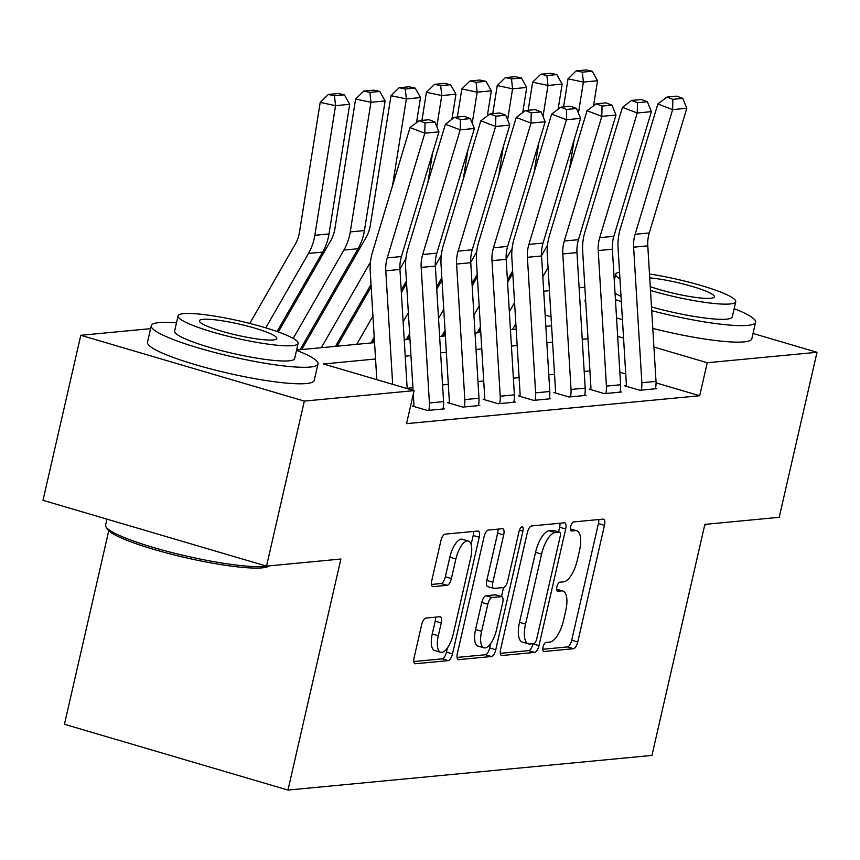 <?xml version="1.0" encoding="UTF-8"?>
<svg xmlns="http://www.w3.org/2000/svg" width="860" height="860" viewBox="0 0 860 860"><rect width="100%" height="100%" fill="white"/><g stroke="black" fill="none" stroke-linecap="round" stroke-linejoin="round"><path stroke-width="1.29" d="M543.047 647.161A4.698 1.838 106.4 0 0 543.67 651.482A4.698 1.838 106.4 0 0 543.95 651.514L573.491 648.698A6.719 2.623 106.4 0 0 577.759 641.958L604.472 525.331A6.719 2.623 106.4 0 0 603.591 519.15A6.719 2.623 106.4 0 0 603.172 519.117L573.631 521.923A4.698 1.838 106.4 0 0 570.653 526.642A4.698 1.838 106.4 0 0 571.266 530.975A4.698 1.838 106.4 0 0 571.556 530.996L575.383 530.631A21.489 8.396 106.4 0 1 576.695 530.749A21.489 8.396 106.4 0 1 579.522 550.518L577.296 560.236A21.489 8.396 106.4 0 1 563.655 581.822L559.828 582.188A4.698 1.838 106.4 0 0 556.85 586.907A4.698 1.838 106.4 0 0 557.463 591.228A4.698 1.838 106.4 0 0 557.753 591.25L561.58 590.895A21.489 8.396 106.4 0 1 562.902 591.013A21.489 8.396 106.4 0 1 565.729 610.783L563.504 620.501A21.489 8.396 106.4 0 1 549.852 642.076L546.035 642.442A4.698 1.838 106.4 0 0 543.047 647.161M425.904 618.071A6.719 2.623 106.4 0 0 421.637 624.812L414.144 657.534A6.719 2.623 106.4 0 0 415.025 663.705A6.719 2.623 106.4 0 0 415.434 663.748L448.243 660.62A6.719 2.623 106.4 0 0 452.51 653.88L479.224 537.253A6.719 2.623 106.4 0 0 478.332 531.072A6.719 2.623 106.4 0 0 477.923 531.039L445.114 534.157A6.719 2.623 106.4 0 0 440.858 540.908L431.806 580.425A6.719 2.623 106.4 0 0 432.688 586.606A6.719 2.623 106.4 0 0 433.096 586.649L447.135 585.305A6.719 2.623 106.4 0 0 451.403 578.565L455.886 558.968A17.963 7.02 106.4 0 1 468.399 541.026A17.963 7.02 106.4 0 1 470.764 557.549L453.177 634.325A17.963 7.02 106.4 0 1 440.675 652.267A17.963 7.02 106.4 0 1 438.31 635.744L441.234 622.941A6.719 2.623 106.4 0 0 440.352 616.77A6.719 2.623 106.4 0 0 439.944 616.728L425.904 618.071M753.038 333.454L817 352.288L779.203 517.312L704.856 524.385L651.945 755.424L287.971 790.071L340.882 559.032L266.536 566.116L304.333 401.093L80.797 335.292L150.597 328.649M817 352.288L707.242 362.737L653.922 347.042M375.551 359.007L323.467 363.973L414.09 390.644L406.522 423.647L699.685 395.74L707.242 362.737M414.09 390.644L304.333 401.093M500.606 649.3A6.719 2.623 106.4 0 0 501.487 655.481A6.719 2.623 106.4 0 0 501.907 655.513L534.716 652.396A6.719 2.623 106.4 0 0 538.973 645.645L565.687 529.018A6.719 2.623 106.4 0 0 564.805 522.848A6.719 2.623 106.4 0 0 564.386 522.805L531.587 525.933A6.719 2.623 106.4 0 0 527.32 532.673L500.606 649.3M491.479 656.513L458.67 659.631A6.719 2.623 106.4 0 1 458.262 659.599A6.719 2.623 106.4 0 1 457.38 653.417L484.083 536.79A6.719 2.623 106.4 0 1 488.351 530.05L502.39 528.707A6.719 2.623 106.4 0 1 502.799 528.75A6.719 2.623 106.4 0 1 503.691 534.92L492.855 582.22A6.719 2.623 106.4 0 0 493.737 588.401A6.719 2.623 106.4 0 0 494.145 588.433L503.465 587.552A6.719 2.623 106.4 0 0 507.733 580.801L519.01 531.566A4.698 1.838 106.4 0 1 522.278 526.868A4.698 1.838 106.4 0 1 522.901 531.19L495.747 649.762A6.719 2.623 106.4 0 1 491.479 656.513L485.438 654.729L457.058 657.427M699.685 395.74L656.062 382.894M625.736 373.971L619.845 372.24M589.938 370.886L584.187 371.434M554.528 374.261L548.777 374.799M519.128 377.626L513.377 378.174M483.718 381.002L477.966 381.55M448.318 384.366L442.567 384.914M412.908 387.742L407.156 388.29M641.85 382.732L656.008 381.388A23.94 21.78 -95.4 0 1 655.406 388.774L641.248 390.128A23.94 21.78 -95.4 0 0 641.85 382.732L633.616 247.196A34.206 31.111 84.6 0 1 635.11 234.285L672.638 109.618L657.857 103.985L620.318 228.663A51.31 46.666 -95.4 0 0 618.082 248.035L626.317 383.571A6.837 6.224 84.6 0 1 626.144 385.678L624.726 385.817L639.829 390.257L656.825 388.645L655.524 388.258M606.44 386.108L620.608 384.753A23.94 21.78 -95.4 0 1 620.006 392.149L605.838 393.493A23.94 21.78 -95.4 0 0 606.44 386.108L598.216 250.572A34.206 31.111 84.6 0 1 599.699 237.661L637.238 112.982L622.446 107.36L584.908 232.028A51.31 46.666 -95.4 0 0 582.682 251.4L590.906 386.935A6.837 6.224 84.6 0 1 590.734 389.053L589.326 389.182L604.429 393.633L621.414 392.01L620.114 391.623M571.04 389.472L585.198 388.129A23.94 21.78 -95.4 0 1 584.596 395.514L570.438 396.868A23.94 21.78 -95.4 0 0 571.04 389.472L562.805 253.936A34.206 31.111 84.6 0 1 564.289 241.026L601.828 116.358L587.036 110.736L549.508 235.403A51.31 46.666 -95.4 0 0 547.272 254.775L555.506 390.311A6.837 6.224 84.6 0 1 555.334 392.418L553.915 392.558L569.019 396.998L586.015 395.385L584.714 394.998M535.63 392.848L549.798 391.493A23.94 21.78 -95.4 0 1 549.196 398.889L535.027 400.233A23.94 21.78 -95.4 0 0 535.63 392.848L527.406 257.312A34.206 31.111 84.6 0 1 528.889 244.401L566.428 119.723L551.636 114.1L514.097 238.779A51.31 46.666 -95.4 0 0 511.872 258.14L520.096 393.676A6.837 6.224 84.6 0 1 519.924 395.793L518.515 395.923L533.619 400.373L550.604 398.75L549.303 398.373M500.23 396.213L514.387 394.869A23.94 21.78 -95.4 0 1 513.785 402.254L499.628 403.609A23.94 21.78 -95.4 0 0 500.23 396.213L491.995 260.677A34.206 31.111 84.6 0 1 493.479 247.766L531.018 123.098L516.226 117.476L478.687 242.144A51.31 46.666 -95.4 0 0 476.462 261.515L484.696 397.051A6.837 6.224 84.6 0 1 484.524 399.158L483.105 399.298L498.209 403.738L515.204 402.125L513.904 401.738M464.819 399.588L478.988 398.244A23.94 21.78 -95.4 0 1 478.386 405.63L464.217 406.973A23.94 21.78 -95.4 0 0 464.819 399.588L456.596 264.052A34.206 31.111 84.6 0 1 458.079 251.142L495.618 126.463L480.826 120.841L443.287 245.519A51.31 46.666 -95.4 0 0 441.062 264.88L449.285 400.416A6.837 6.224 84.6 0 1 449.113 402.534L447.694 402.663L462.798 407.113L479.794 405.49L478.493 405.114M413.294 394.095L413.886 403.791A6.837 6.224 84.6 0 1 413.714 405.898L412.295 406.038L427.398 410.478L444.394 408.865L443.094 408.478M445.158 332.895L443.545 333.046M409.758 336.26L408.135 336.421M374.347 339.635L372.735 339.786M338.947 343L337.324 343.161M303.537 346.376L301.925 346.526M479.719 330.992L478.407 330.606M108.769 530.717L64.435 724.27L287.971 790.071M266.536 566.116L43 500.316L80.797 335.292M543.703 291.228L549.454 290.68M579.113 287.853L584.864 287.304M551.034 316.76L545.154 315.018M296.592 350.052L374.562 342.635M404.211 339.808L409.962 339.259M439.621 336.432L445.373 335.894M475.032 333.067L480.772 332.519M510.431 329.692L516.183 329.144M545.842 326.327L551.582 325.779M587.982 338.786L582.241 339.334M552.582 342.162L546.831 342.699M517.172 345.526L511.431 346.075M481.772 348.902L476.021 349.45M446.362 352.267L440.621 352.815M410.962 355.642L405.21 356.19M623.554 338.098L617.673 336.367M562.902 591.013L556.861 589.229A21.489 8.396 106.4 0 0 556.592 589.164M576.695 530.749L570.653 528.975A21.489 8.396 106.4 0 0 570.395 528.911M542.789 649.268L567.449 646.924A6.719 2.623 106.4 0 0 571.717 640.173L598.431 523.546A6.719 2.623 106.4 0 0 598.743 519.537M558.57 531.91L559.645 527.244A6.719 2.623 106.4 0 0 559.957 523.224M500.294 653.321L528.674 650.611A6.719 2.623 106.4 0 0 532.931 643.871L532.974 643.688M533.727 643.613A4.698 1.838 106.4 0 0 536.715 638.894L560.161 536.522A4.698 1.838 106.4 0 0 559.538 532.189A4.698 1.838 106.4 0 0 559.258 532.168L555.227 532.555A21.489 8.396 106.4 0 0 541.574 554.13L525.546 624.113A21.489 8.396 106.4 0 0 528.384 643.882A21.489 8.396 106.4 0 0 529.696 644L533.727 643.613M553.754 530.556A4.698 1.838 106.4 0 0 553.496 530.416A4.698 1.838 106.4 0 0 553.216 530.394L559.258 532.168M528.384 643.882L522.342 642.097A21.489 8.396 106.4 0 1 519.505 622.328L535.533 552.356A21.489 8.396 106.4 0 1 549.185 530.77L553.216 530.394M493.737 588.401L487.695 586.617A6.719 2.623 106.4 0 1 486.814 580.446L497.65 533.146A6.719 2.623 106.4 0 0 497.962 529.126M503.541 587.541L501.477 596.561M490.727 643.506L489.706 647.988L495.747 649.762M481.611 631.304A17.963 7.02 106.4 0 0 483.976 647.827A17.963 7.02 106.4 0 0 496.489 629.885L502.681 602.838A6.719 2.623 106.4 0 0 501.799 596.657A6.719 2.623 106.4 0 0 501.391 596.625L492.07 597.507A6.719 2.623 106.4 0 0 487.813 604.247L481.611 631.304L475.569 629.52A17.963 7.02 106.4 0 0 477.934 646.053L483.976 647.827M496.123 595.077A6.719 2.623 106.4 0 0 495.758 594.884A6.719 2.623 106.4 0 0 495.349 594.841L501.391 596.625M475.569 629.52L481.772 602.473A6.719 2.623 106.4 0 1 486.029 595.733L495.349 594.841M485.438 654.729A6.719 2.623 106.4 0 0 489.706 647.988M440.675 652.267L434.633 650.493A17.963 7.02 106.4 0 1 432.268 633.96L435.192 621.167A6.719 2.623 106.4 0 0 435.515 617.158M468.399 541.026L462.358 539.241A17.963 7.02 106.4 0 0 449.844 557.183L455.886 558.968M431.483 584.445L441.094 583.532A6.719 2.623 106.4 0 0 445.362 576.78L449.844 557.183M471.129 544.444L473.183 535.479A6.719 2.623 106.4 0 0 473.494 531.458M413.832 661.544L442.201 658.846A6.719 2.623 106.4 0 0 446.469 652.106L447.415 647.946M592.217 71.23L586.079 69.929L576.168 70.875L582.306 72.175L592.217 71.23L597.549 80.722L593.55 105.791M548.056 267.589L542.821 276.694M515.85 323.693L512.517 329.498M547.508 245.207L541.542 255.592M514.57 302.602L509.335 311.707M597.549 80.722L583.392 82.076L578.436 113.101M574.2 139.6L569.513 168.947M582.306 72.175L583.392 82.076L568.051 78.83L576.168 70.875M563.569 106.919L568.051 78.83M478.74 332.712L480.589 329.488M507.561 282.478L512.796 273.373M656.008 381.388L647.784 245.852A34.206 31.111 84.6 0 1 649.268 232.942L686.807 108.263L672.638 109.618L672.853 99.33L682.775 98.384L676.852 96.137L666.941 97.083L672.853 99.33M666.941 97.083L657.857 103.985M686.807 108.263L682.775 98.384M556.818 74.594L550.679 73.304L540.768 74.239L546.895 75.54L556.818 74.594L562.15 84.097L558.14 109.156M512.646 270.954L507.421 280.07M480.439 327.069L477.117 332.863M512.098 248.572L506.142 258.967M479.16 305.977L473.935 315.083M562.15 84.097L547.981 85.441L543.025 116.466M538.79 142.964L534.103 172.322M546.895 75.54L547.981 85.441L532.641 82.194L540.768 74.239M528.158 110.295L532.641 82.194M443.33 336.088L445.19 332.852M472.161 285.853L477.386 276.748M521.407 77.97L515.269 76.669L505.358 77.615L511.496 78.916L521.407 77.97L526.739 87.462L522.74 112.531M477.236 274.329L472.011 283.435M445.039 330.444L441.707 336.238M476.698 251.948L470.732 262.343M443.76 309.342L438.525 318.447M526.739 87.462L512.582 88.817L507.626 119.841M503.39 146.34L498.703 175.687M511.496 78.916L512.582 88.817L497.241 85.57L505.358 77.615M492.748 113.67L497.241 85.57M407.93 339.453L409.779 336.228M436.751 289.218L441.986 280.113M485.997 81.334L479.869 80.044L469.958 80.99L476.085 82.281L485.997 81.334L491.329 90.837L487.33 115.896M441.836 277.694L436.611 286.81M409.629 333.809L406.307 339.614M441.287 255.312L435.332 265.708M408.349 312.717L403.125 321.823M491.329 90.837L477.171 92.181L472.215 123.206M467.98 149.715L463.293 179.063M476.085 82.281L477.171 92.181L461.831 88.945L469.958 80.99M457.348 117.035L461.831 88.945M372.52 342.828L374.369 339.592M401.351 292.594L406.576 283.488M620.608 384.753L612.374 249.217A34.206 31.111 84.6 0 1 613.857 236.306L651.396 111.639L637.238 112.982L637.453 102.706L647.365 101.759L641.452 99.513L631.53 100.448L637.453 102.706M631.53 100.448L622.446 107.36M651.396 111.639L647.365 101.759M585.198 388.129L576.974 252.593A34.206 31.111 84.6 0 1 578.457 239.682L615.996 115.004L601.828 116.358L602.043 106.07L611.954 105.135L606.042 102.877L596.13 103.823L602.043 106.07M596.13 103.823L587.036 110.736M615.996 115.004L611.954 105.135M549.798 391.493L541.563 255.968A34.206 31.111 84.6 0 1 543.047 243.047L580.586 118.379L566.428 119.723L566.643 109.446L576.555 108.5L570.642 106.253L560.72 107.199L566.643 109.446M560.72 107.199L551.636 114.1M580.586 118.379L576.555 108.5M450.597 84.71L444.459 83.409L434.547 84.355L440.685 85.656L450.597 84.71L455.929 94.202L451.93 119.271M406.425 281.069L401.201 290.175M374.229 337.185L370.896 342.979M405.888 258.688L399.921 269.083M372.95 316.082L356.739 344.322M455.929 94.202L441.771 95.557L436.815 126.581M432.58 153.08L427.893 182.427M440.685 85.656L441.771 95.557L426.431 92.31L434.547 84.355M421.938 120.411L426.431 92.31M337.12 346.193L371.176 286.853M514.387 394.869L506.164 259.333A34.206 31.111 84.6 0 1 507.647 246.422L545.186 121.744L531.018 123.098L531.233 112.81L541.144 111.875L535.232 109.618L525.32 110.564L531.233 112.81M525.32 110.564L516.226 117.476M545.186 121.744L541.144 111.875M706.92 524.192L706.264 524.589A83.463 11.889 -167.1 0 1 704.641 525.299M651.719 310.664A85.516 12.18 12.9 0 0 747.759 325.381A85.516 12.18 12.9 0 0 755.596 322.253A85.516 12.18 12.9 0 0 734.15 308.665M652.794 328.412A85.516 12.18 12.9 0 0 743.975 341.882A85.516 12.18 12.9 0 0 751.823 338.754L755.596 322.253M650.493 290.476A61.576 8.772 12.9 0 0 730.086 303.978A61.576 8.772 12.9 0 0 735.741 301.72L732.258 316.899A61.576 8.772 -167.1 0 1 726.614 319.157A61.576 8.772 -167.1 0 1 651.493 306.945M735.741 301.72A61.576 8.772 12.9 0 0 649.493 274.007M650.257 286.627A39.678 5.654 12.9 0 0 710.758 298.291A39.678 5.654 12.9 0 0 714.391 296.829A39.678 5.654 12.9 0 0 691.977 286.358A39.678 5.654 12.9 0 0 649.73 277.855M619.555 272.201A61.576 8.772 12.9 0 0 615.696 274.232A61.576 8.772 12.9 0 0 619.952 278.812M621.017 296.367A61.576 8.772 -167.1 0 1 615.04 293.077M585.542 298.613L585.101 300.57A85.516 12.18 12.9 0 0 585.8 302.795M616.545 317.791A85.516 12.18 12.9 0 0 622.436 319.759M615.438 299.57A85.516 12.18 12.9 0 0 621.339 301.645M269.309 565.848L268.653 566.256A83.463 11.889 -167.1 0 1 262.225 567.847A83.463 11.889 -167.1 0 1 175.279 555.205A83.463 11.889 -167.1 0 1 107.618 529.373L106.081 526.986A85.516 12.18 12.9 0 0 175.408 553.453A85.516 12.18 12.9 0 0 264.493 566.396A85.516 12.18 12.9 0 0 266.955 566.073M176.494 322.833A85.516 12.18 12.9 0 0 159.111 322.586A85.516 12.18 12.9 0 0 151.263 325.725A85.516 12.18 12.9 0 0 215.161 352.6A85.516 12.18 12.9 0 0 310.148 367.048A85.516 12.18 12.9 0 0 317.985 363.909A85.516 12.18 12.9 0 0 296.539 350.332M151.263 325.725L147.49 342.226A85.516 12.18 12.9 0 0 211.388 369.101A85.516 12.18 12.9 0 0 306.364 383.549A85.516 12.18 12.9 0 0 314.212 380.41L317.985 363.909M298.13 343.387L294.647 358.566A61.576 8.772 -167.1 0 1 289.003 360.824A61.576 8.772 -167.1 0 1 220.611 350.418A61.576 8.772 -167.1 0 1 174.612 331.068L178.084 315.889A61.576 8.772 12.9 0 0 224.095 335.239A61.576 8.772 12.9 0 0 292.475 345.645A61.576 8.772 12.9 0 0 298.13 343.387A61.576 8.772 12.9 0 0 252.12 324.037A61.576 8.772 12.9 0 0 183.728 313.631A61.576 8.772 12.9 0 0 178.084 315.889M203.067 319.318A39.678 5.654 12.9 0 0 199.423 320.78A39.678 5.654 12.9 0 0 229.072 333.25A39.678 5.654 12.9 0 0 273.147 339.947A39.678 5.654 12.9 0 0 276.78 338.496A39.678 5.654 12.9 0 0 247.132 326.026A39.678 5.654 12.9 0 0 203.067 319.318M106.962 519.15L105.608 525.073A85.516 12.18 12.9 0 0 106.081 526.986M415.187 88.085L409.059 86.785L399.147 87.731L405.275 89.021L415.187 88.085L420.519 97.578L416.519 122.636M371.025 284.445L335.497 346.354M370.477 262.063L321.328 347.698M420.519 97.578L406.361 98.921L392.483 185.803M405.275 89.021L406.361 98.921L391.02 95.686L399.147 87.731M301.709 349.568L366.081 237.414A34.206 31.111 -95.4 0 0 370.316 225.309L391.02 95.686M478.988 398.244L470.753 262.708A34.206 31.111 84.6 0 1 472.237 249.787L509.776 125.119L495.618 126.463L495.833 116.186L505.744 115.24L499.821 112.993L489.91 113.939L495.833 116.186M489.91 113.939L480.826 120.841M509.776 125.119L505.744 115.24M379.787 91.45L373.648 90.149L363.737 91.095L369.875 92.396L379.787 91.45L385.119 100.953L364.414 230.577A51.31 46.666 84.6 0 1 358.05 248.723L300.086 349.719M385.119 100.953L370.95 102.297L350.246 231.921A51.31 46.666 84.6 0 1 343.882 250.077L293.195 338.41M369.875 92.396L370.95 102.297L355.621 99.05L363.737 91.095M278.328 331.981L330.67 240.778A34.206 31.111 -95.4 0 0 334.916 228.685L355.621 99.05M429.419 402.964L443.577 401.609A23.94 21.78 -95.4 0 1 442.975 408.994L428.817 410.349A23.94 21.78 -95.4 0 0 429.419 402.964L421.185 267.428A34.206 31.111 84.6 0 1 422.668 254.506L460.207 129.838L445.415 124.216L407.877 248.884A51.31 46.666 -95.4 0 0 405.651 268.255L413.069 390.343M443.577 401.609L435.353 266.073A34.206 31.111 84.6 0 1 436.837 253.162L474.376 128.495L460.207 129.838L460.423 119.561L470.334 118.615L464.421 116.358L454.51 117.304L460.423 119.561M454.51 117.304L445.415 124.216M474.376 128.495L470.334 118.615M344.376 94.826L338.249 93.525L328.337 94.471L334.465 95.761L344.376 94.826L349.708 104.318L329.004 233.941A51.31 46.666 84.6 0 1 322.64 252.098L277.06 331.53M349.708 104.318L335.55 105.662L314.846 235.296A51.31 46.666 84.6 0 1 308.482 253.442L265.772 327.864M334.465 95.761L335.55 105.662L320.21 102.426L328.337 94.471M249.766 323.435L295.27 244.154A34.206 31.111 -95.4 0 0 299.506 232.049L320.21 102.426M392.676 384.345L385.785 270.793A34.206 31.111 84.6 0 1 387.269 257.882L424.808 133.214L410.016 127.581L372.477 252.259A51.31 46.666 -95.4 0 0 370.241 271.631L376.809 379.668M407.178 388.613L399.943 269.449A34.206 31.111 84.6 0 1 401.426 256.538L438.965 131.859L424.808 133.214L425.023 122.926L434.934 121.98L429.011 119.733L419.099 120.68L425.023 122.926M419.099 120.68L410.016 127.581M438.965 131.859L434.934 121.98M543.413 651.353L543.95 651.514M571.008 530.835L571.556 530.996M557.216 591.1L557.753 591.25M556.603 589.422L561.58 590.895M570.406 529.169L575.383 530.631M598.431 523.546L604.472 525.331M571.717 640.173L577.759 641.958M567.449 646.924L573.491 648.698M559.645 527.244L565.687 529.018M532.931 643.871L538.973 645.645M528.674 650.611L534.716 652.396M501.122 655.288L501.907 655.513M549.185 530.77L555.227 532.555M535.533 552.356L541.574 554.13M519.505 622.328L525.546 624.113M457.896 659.405L458.67 659.631M497.65 533.146L503.691 534.92M486.814 580.446L492.855 582.22M519.418 530.168L522.901 531.19M486.029 595.733L492.07 597.507M481.772 602.473L487.813 604.247M435.192 621.167L441.234 622.941M432.268 633.96L438.31 635.744M445.362 576.78L451.403 578.565M441.094 583.532L447.135 585.305M432.322 586.413L433.096 586.649M473.183 535.479L479.224 537.253M446.469 652.106L452.51 653.88M442.201 658.846L448.243 660.62M414.66 663.522L415.434 663.748M633.616 247.196L647.784 245.852M635.11 234.285L649.268 232.942M598.216 250.572L612.374 249.217M599.699 237.661L613.857 236.306M562.805 253.936L576.974 252.593M564.289 241.026L578.457 239.682M527.406 257.312L541.563 255.968M528.889 244.401L543.047 243.047M491.995 260.677L506.164 259.333M493.479 247.766L507.647 246.422M456.596 264.052L470.753 262.708M458.079 251.142L472.237 249.787M364.414 230.577L350.246 231.921M358.05 248.723L343.882 250.077M421.185 267.428L435.353 266.073M422.668 254.506L436.837 253.162M329.004 233.941L314.846 235.296M322.64 252.098L308.482 253.442M385.785 270.793L399.943 269.449M387.269 257.882L401.426 256.538M553.496 530.416L559.538 532.189M495.758 594.884L501.799 596.657M614.276 280.446L615.696 274.232"/></g></svg>
